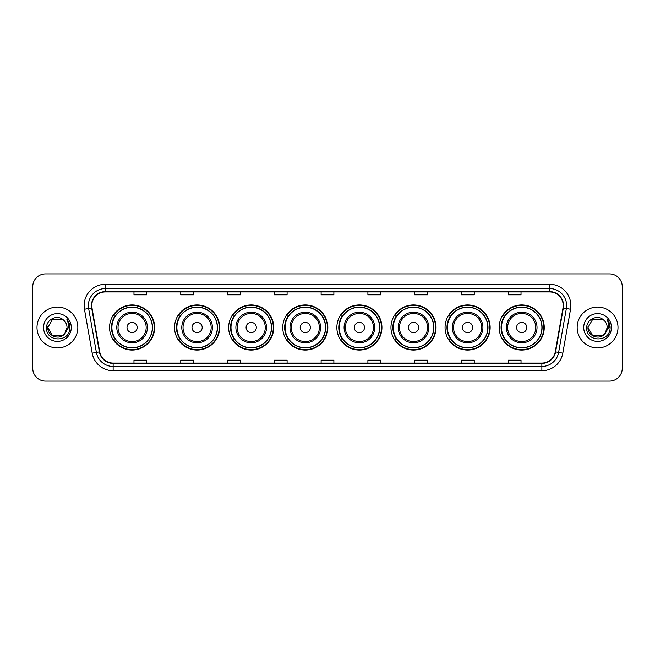 <?xml version="1.0" encoding="UTF-8"?>
<svg xmlns="http://www.w3.org/2000/svg" width="655" height="655" viewBox="0 0 655 655"><rect width="100%" height="100%" fill="white"/><g stroke="black" fill="none" stroke-linecap="round" stroke-linejoin="round"><path stroke-width="0.98" d="M499.159 327.5A22.54 22.54 0 0 0 521.699 350.04A22.54 22.54 0 0 0 544.248 327.5A22.54 22.54 0 0 0 521.699 304.96A22.54 22.54 0 0 0 499.159 327.5M445.056 327.5A22.54 22.54 0 0 0 467.604 350.04A22.54 22.54 0 0 0 490.145 327.5A22.54 22.54 0 0 0 467.604 304.96A22.54 22.54 0 0 0 445.056 327.5M390.961 327.5A22.54 22.54 0 0 0 413.502 350.04A22.54 22.54 0 0 0 436.042 327.5A22.54 22.54 0 0 0 413.502 304.96A22.54 22.54 0 0 0 390.961 327.5M336.858 327.5A22.54 22.54 0 0 0 359.398 350.04A22.54 22.54 0 0 0 381.939 327.5A22.54 22.54 0 0 0 359.398 304.96A22.54 22.54 0 0 0 336.858 327.5M282.755 327.5A22.54 22.54 0 0 0 305.296 350.04A22.54 22.54 0 0 0 327.844 327.5A22.54 22.54 0 0 0 305.296 304.96A22.54 22.54 0 0 0 282.755 327.5M228.652 327.5A22.54 22.54 0 0 0 251.201 350.04A22.54 22.54 0 0 0 273.741 327.5A22.54 22.54 0 0 0 251.201 304.96A22.54 22.54 0 0 0 228.652 327.5M174.549 327.5A22.54 22.54 0 0 0 197.098 350.04A22.54 22.54 0 0 0 219.638 327.5A22.54 22.54 0 0 0 197.098 304.96A22.54 22.54 0 0 0 174.549 327.5M109.565 327.5A22.54 22.54 0 0 0 132.105 350.04A22.54 22.54 0 0 0 154.645 327.5A22.54 22.54 0 0 0 132.105 304.96A22.54 22.54 0 0 0 109.565 327.5M114.969 338.987A20.624 20.624 0 0 1 114.969 316.013M179.961 338.987A20.624 20.624 0 0 1 179.961 316.013M234.064 338.987A20.624 20.624 0 0 1 234.064 316.013M288.159 338.987A20.624 20.624 0 0 1 288.159 316.013M342.262 338.987A20.624 20.624 0 0 1 342.262 316.013M396.365 338.987A20.624 20.624 0 0 1 396.365 316.013M450.468 338.987A20.624 20.624 0 0 1 450.468 316.013M504.571 338.987A20.624 20.624 0 0 1 504.571 316.013M32.75 286.669L32.75 368.331A12.756 12.756 0 0 0 45.506 381.087L609.494 381.087A12.756 12.756 0 0 0 622.25 368.331L622.25 286.669A12.756 12.756 0 0 0 609.494 273.913L45.506 273.913A12.756 12.756 0 0 0 32.75 286.669L32.75 368.331M36.999 327.5A20.42 20.42 0 0 0 57.419 347.92A20.42 20.42 0 0 0 77.83 327.5A20.42 20.42 0 0 0 57.419 307.08A20.42 20.42 0 0 0 36.999 327.5A20.42 20.42 0 0 0 57.419 347.92A20.42 20.42 0 0 0 77.83 327.5A20.42 20.42 0 0 0 57.419 307.08A20.42 20.42 0 0 0 36.999 327.5M577.17 327.5A20.42 20.42 0 0 0 597.581 347.92A20.42 20.42 0 0 0 618.001 327.5A20.42 20.42 0 0 0 597.581 307.08A20.42 20.42 0 0 0 577.17 327.5A20.42 20.42 0 0 0 597.581 347.92A20.42 20.42 0 0 0 618.001 327.5A20.42 20.42 0 0 0 597.581 307.08A20.42 20.42 0 0 0 577.17 327.5M91.782 305.549A13.608 13.608 0 0 1 105.398 291.942L549.602 291.942A13.608 13.608 0 0 1 563.005 307.915L555.268 351.809A13.608 13.608 0 0 1 541.865 363.058L113.135 363.058A13.608 13.608 0 0 1 99.732 351.809L91.995 307.915A13.608 13.608 0 0 1 91.782 305.549M91.446 305.549A13.951 13.951 0 0 0 91.659 307.973L99.396 351.866A13.951 13.951 0 0 0 113.135 363.394L541.865 363.394A13.951 13.951 0 0 0 555.604 351.866L563.341 307.973A13.951 13.951 0 0 0 549.602 291.606L105.398 291.606A13.951 13.951 0 0 0 91.446 305.549M84.454 309.25A21.263 21.263 0 0 1 105.398 284.286L549.602 284.286A21.263 21.263 0 0 1 570.546 309.25L562.809 353.143A21.263 21.263 0 0 1 541.865 370.714L113.135 370.714A21.263 21.263 0 0 1 92.191 353.143L84.454 309.25L88.638 308.505A17.014 17.014 0 0 1 105.398 288.544L549.602 288.544A17.014 17.014 0 0 1 566.362 308.505L558.617 352.398A17.014 17.014 0 0 1 541.865 366.456L113.135 366.456A17.014 17.014 0 0 1 96.383 352.398L88.638 308.505A17.014 17.014 0 0 1 88.384 305.549M609.494 273.913L45.506 273.913M45.506 381.087L609.494 381.087M622.25 368.331L622.25 286.669M555.604 351.866L558.617 352.398L566.362 308.505L570.546 309.25M321.122 291.942L321.122 294.824L333.878 294.824L333.878 291.942M274.33 291.942L274.33 294.824L287.095 294.824L287.095 291.942M227.547 291.942L227.547 294.824L240.311 294.824L240.311 291.942M180.764 291.942L180.764 294.824L193.52 294.824L193.52 291.942M133.98 291.942L133.98 294.824L146.736 294.824L146.736 291.942M367.905 291.942L367.905 294.824L380.67 294.824L380.67 291.942M414.689 291.942L414.689 294.824L427.453 294.824L427.453 291.942M461.48 291.942L461.48 294.824L474.236 294.824L474.236 291.942M508.264 291.942L508.264 294.824L521.02 294.824L521.02 291.942M333.878 363.058L333.878 360.176L321.122 360.176L321.122 363.058M287.095 363.058L287.095 360.176L274.33 360.176L274.33 363.058M240.311 363.058L240.311 360.176L227.547 360.176L227.547 363.058M193.52 363.058L193.52 360.176L180.764 360.176L180.764 363.058M146.736 363.058L146.736 360.176L133.98 360.176L133.98 363.058M380.67 363.058L380.67 360.176L367.905 360.176L367.905 363.058M427.453 363.058L427.453 360.176L414.689 360.176L414.689 363.058M474.236 363.058L474.236 360.176L461.48 360.176L461.48 363.058M521.02 363.058L521.02 360.176L508.264 360.176L508.264 363.058M62.225 335.827A9.612 9.612 0 0 0 67.031 327.5C66.982 324.602 65.877 322.178 63.715 320.238C57.804 314.048 46.456 319.149 46.562 327.5C45.482 342.344 69.545 342.729 69.938 328.221L69.954 327.5C69.921 324.348 68.873 321.58 66.81 319.19C68.382 321.769 68.931 324.536 68.464 327.5L64.853 333.591L67.031 327.5M62.364 335.745L52.613 335.827L47.807 327.5L52.613 335.827L62.225 335.827L65.959 331.913L62.225 335.827L52.613 335.827L47.807 327.5L52.613 319.173L62.225 319.173L63.715 320.238L62.225 319.173L52.613 319.173L47.807 327.5L52.613 319.173M64.739 333.731L62.225 335.827L52.613 335.827L47.807 327.5L52.613 335.827L62.225 335.827L64.739 333.731L62.225 335.827L52.613 335.827L47.807 327.5L52.613 335.827L62.225 335.827L64.739 333.731L62.405 335.72M65.959 331.913L62.225 335.827L52.613 335.827L47.807 327.5L52.613 319.173L62.225 319.173L63.715 320.238L62.225 319.173L52.613 319.173L47.807 327.5L47.913 326.075M64.804 333.657L62.225 335.827L52.613 335.827L47.807 327.5C47.316 336.023 59.368 340.518 64.591 333.903L64.853 333.591M43.549 327.5A13.87 13.87 0 0 0 57.419 341.37A13.87 13.87 0 0 0 71.289 327.5A13.87 13.87 0 0 0 57.419 313.63A13.87 13.87 0 0 0 43.549 327.5M66.9 319.296L69.954 327.86M137.206 327.5A5.101 5.101 0 0 0 132.105 322.399A5.101 5.101 0 0 0 127.005 327.5A5.101 5.101 0 0 0 132.105 332.601A5.101 5.101 0 0 0 137.206 327.5M147.416 327.5A15.311 15.311 0 0 0 132.105 312.189A15.311 15.311 0 0 0 116.795 327.5A15.311 15.311 0 0 0 132.105 342.811A15.311 15.311 0 0 0 147.416 327.5A15.311 15.311 0 0 1 132.105 342.811A15.311 15.311 0 0 1 116.795 327.5M152.312 327.5A20.207 20.207 0 0 0 132.105 307.293A20.207 20.207 0 0 0 111.907 327.5A20.207 20.207 0 0 0 132.105 347.707A20.207 20.207 0 0 0 152.312 327.5M154.22 327.5A22.114 22.114 0 0 1 113.2 338.987L115.255 338.987A20.395 20.395 0 0 0 152.5 327.549A20.395 20.395 0 0 0 115.255 316.013L113.2 316.013A22.114 22.114 0 0 1 154.22 327.5M202.198 327.5A5.101 5.101 0 0 0 197.098 322.399A5.101 5.101 0 0 0 191.989 327.5A5.101 5.101 0 0 0 197.098 332.601A5.101 5.101 0 0 0 202.198 327.5M212.408 327.5A15.311 15.311 0 0 0 197.098 312.189A15.311 15.311 0 0 0 181.787 327.5A15.311 15.311 0 0 0 197.098 342.811A15.311 15.311 0 0 0 212.408 327.5A15.311 15.311 0 0 1 197.098 342.811A15.311 15.311 0 0 1 181.787 327.5M217.296 327.5A20.207 20.207 0 0 0 197.098 307.293A20.207 20.207 0 0 0 176.891 327.5A20.207 20.207 0 0 0 197.098 347.707A20.207 20.207 0 0 0 217.296 327.5M219.212 327.5A22.114 22.114 0 0 1 178.193 338.987L180.24 338.987A20.395 20.395 0 0 0 217.485 327.549A20.395 20.395 0 0 0 180.24 316.013L178.193 316.013A22.114 22.114 0 0 1 219.212 327.5M256.302 327.5A5.101 5.101 0 0 0 251.201 322.399A5.101 5.101 0 0 0 246.092 327.5A5.101 5.101 0 0 0 251.201 332.601A5.101 5.101 0 0 0 256.302 327.5M266.511 327.5A15.311 15.311 0 0 0 251.201 312.189A15.311 15.311 0 0 0 235.882 327.5A15.311 15.311 0 0 0 251.201 342.811A15.311 15.311 0 0 0 266.511 327.5A15.311 15.311 0 0 1 251.201 342.811A15.311 15.311 0 0 1 235.882 327.5M271.399 327.5A20.207 20.207 0 0 0 251.201 307.293A20.207 20.207 0 0 0 230.994 327.5A20.207 20.207 0 0 0 251.201 347.707A20.207 20.207 0 0 0 271.399 327.5M273.315 327.5A22.114 22.114 0 0 1 232.296 338.987L234.343 338.987A20.395 20.395 0 0 0 271.588 327.549A20.395 20.395 0 0 0 234.343 316.013L232.296 316.013A22.114 22.114 0 0 1 273.315 327.5M310.404 327.5A5.101 5.101 0 0 0 305.296 322.399A5.101 5.101 0 0 0 300.195 327.5A5.101 5.101 0 0 0 305.296 332.601A5.101 5.101 0 0 0 310.404 327.5M320.606 327.5A15.311 15.311 0 0 0 305.296 312.189A15.311 15.311 0 0 0 289.985 327.5A15.311 15.311 0 0 0 305.296 342.811A15.311 15.311 0 0 0 320.606 327.5A15.311 15.311 0 0 1 305.296 342.811A15.311 15.311 0 0 1 289.985 327.5M325.502 327.5A20.207 20.207 0 0 0 305.296 307.293A20.207 20.207 0 0 0 285.097 327.5A20.207 20.207 0 0 0 305.296 347.707A20.207 20.207 0 0 0 325.502 327.5M327.418 327.5A22.114 22.114 0 0 1 286.399 338.987L288.446 338.987A20.395 20.395 0 0 0 325.691 327.549A20.395 20.395 0 0 0 288.446 316.013L286.399 316.013A22.114 22.114 0 0 1 327.418 327.5M364.499 327.5A5.101 5.101 0 0 0 359.398 322.399A5.101 5.101 0 0 0 354.298 327.5A5.101 5.101 0 0 0 359.398 332.601A5.101 5.101 0 0 0 364.499 327.5M374.709 327.5A15.311 15.311 0 0 0 359.398 312.189A15.311 15.311 0 0 0 344.088 327.5A15.311 15.311 0 0 0 359.398 342.811A15.311 15.311 0 0 0 374.709 327.5A15.311 15.311 0 0 1 359.398 342.811A15.311 15.311 0 0 1 344.088 327.5M379.605 327.5A20.207 20.207 0 0 0 359.398 307.293A20.207 20.207 0 0 0 339.2 327.5A20.207 20.207 0 0 0 359.398 347.707A20.207 20.207 0 0 0 379.605 327.5M381.513 327.5A22.114 22.114 0 0 1 340.494 338.987L342.549 338.987A20.395 20.395 0 0 0 379.794 327.549A20.395 20.395 0 0 0 342.549 316.013L340.494 316.013A22.114 22.114 0 0 1 381.513 327.5M418.602 327.5A5.101 5.101 0 0 0 413.502 322.399A5.101 5.101 0 0 0 408.401 327.5A5.101 5.101 0 0 0 413.502 332.601A5.101 5.101 0 0 0 418.602 327.5M428.812 327.5A15.311 15.311 0 0 0 413.502 312.189A15.311 15.311 0 0 0 398.191 327.5A15.311 15.311 0 0 0 413.502 342.811A15.311 15.311 0 0 0 428.812 327.5A15.311 15.311 0 0 1 413.502 342.811A15.311 15.311 0 0 1 398.191 327.5M433.7 327.5A20.207 20.207 0 0 0 413.502 307.293A20.207 20.207 0 0 0 393.295 327.5A20.207 20.207 0 0 0 413.502 347.707A20.207 20.207 0 0 0 433.7 327.5M435.616 327.5A22.114 22.114 0 0 1 394.597 338.987L396.652 338.987A20.395 20.395 0 0 0 433.897 327.549A20.395 20.395 0 0 0 396.652 316.013L394.597 316.013A22.114 22.114 0 0 1 435.616 327.5M472.705 327.5A5.101 5.101 0 0 0 467.604 322.399A5.101 5.101 0 0 0 462.495 327.5A5.101 5.101 0 0 0 467.604 332.601A5.101 5.101 0 0 0 472.705 327.5M482.915 327.5A15.311 15.311 0 0 0 467.604 312.189A15.311 15.311 0 0 0 452.294 327.5A15.311 15.311 0 0 0 467.604 342.811A15.311 15.311 0 0 0 482.915 327.5A15.311 15.311 0 0 1 467.604 342.811A15.311 15.311 0 0 1 452.294 327.5M487.803 327.5A20.207 20.207 0 0 0 467.604 307.293A20.207 20.207 0 0 0 447.398 327.5A20.207 20.207 0 0 0 467.604 347.707A20.207 20.207 0 0 0 487.803 327.5M489.719 327.5A22.114 22.114 0 0 1 448.7 338.987L450.746 338.987A20.395 20.395 0 0 0 487.991 327.549A20.395 20.395 0 0 0 450.746 316.013L448.7 316.013A22.114 22.114 0 0 1 489.719 327.5M526.808 327.5A5.101 5.101 0 0 0 521.699 322.399A5.101 5.101 0 0 0 516.599 327.5A5.101 5.101 0 0 0 521.699 332.601A5.101 5.101 0 0 0 526.808 327.5M537.018 327.5A15.311 15.311 0 0 0 521.699 312.189A15.311 15.311 0 0 0 506.389 327.5A15.311 15.311 0 0 0 521.699 342.811A15.311 15.311 0 0 0 537.018 327.5A15.311 15.311 0 0 1 521.699 342.811A15.311 15.311 0 0 1 506.389 327.5M541.906 327.5A20.207 20.207 0 0 0 521.699 307.293A20.207 20.207 0 0 0 501.501 327.5A20.207 20.207 0 0 0 521.699 347.707A20.207 20.207 0 0 0 541.906 327.5M543.822 327.5A22.114 22.114 0 0 1 502.803 338.987L504.849 338.987A20.395 20.395 0 0 0 542.094 327.549A20.395 20.395 0 0 0 504.849 316.013L502.803 316.013A22.114 22.114 0 0 1 543.822 327.5M602.387 335.827A9.612 9.612 0 0 0 607.193 327.5C607.144 324.602 606.039 322.178 603.877 320.238C597.966 314.048 586.618 319.149 586.724 327.5C585.644 342.344 609.707 342.729 610.1 328.221L610.116 327.5C610.083 324.348 609.035 321.58 606.972 319.19C608.544 321.769 609.093 324.536 608.626 327.5L605.015 333.591L607.193 327.5M592.775 335.827L602.387 335.827L604.901 333.731L602.387 335.827L592.775 335.827L587.969 327.5L592.775 335.827L602.387 335.827L606.121 331.913L602.387 335.827L592.775 335.827L587.969 327.5L592.775 319.173L602.387 319.173L603.877 320.238L602.387 319.173L592.775 319.173L587.969 327.5L592.775 319.173L602.387 319.173L603.877 320.238L602.387 319.173L592.775 319.173L587.969 327.5L588.075 326.075M604.901 333.731L602.387 335.827L592.775 335.827L587.969 327.5L592.775 335.827L602.387 335.827L604.901 333.731L602.518 335.753M606.121 331.913L604.753 333.903C599.53 340.518 587.478 336.023 587.969 327.5L592.775 335.827L602.387 335.827L606.121 331.913L602.387 335.827L592.775 335.827L587.969 327.5M583.711 327.5A13.87 13.87 0 0 0 597.581 341.37A13.87 13.87 0 0 0 611.451 327.5A13.87 13.87 0 0 0 597.581 313.63A13.87 13.87 0 0 0 583.711 327.5M607.062 319.296L610.116 327.86M549.602 284.286L549.602 291.606M88.638 308.505L91.659 307.973M113.135 370.714L113.135 363.394M541.865 363.394L541.865 370.714M92.191 353.143L99.396 351.866M563.341 307.973L566.362 308.505M105.398 284.286L105.398 291.606M558.617 352.398L562.809 353.143M146.171 327.5A14.066 14.066 0 0 0 132.105 313.434A14.066 14.066 0 0 0 118.039 327.5A14.066 14.066 0 0 0 132.105 341.566A14.066 14.066 0 0 0 146.171 327.5M211.164 327.5A14.066 14.066 0 0 0 197.098 313.434A14.066 14.066 0 0 0 183.032 327.5A14.066 14.066 0 0 0 197.098 341.566A14.066 14.066 0 0 0 211.164 327.5M265.259 327.5A14.066 14.066 0 0 0 251.201 313.434A14.066 14.066 0 0 0 237.135 327.5A14.066 14.066 0 0 0 251.201 341.566A14.066 14.066 0 0 0 265.259 327.5M319.362 327.5A14.066 14.066 0 0 0 305.296 313.434A14.066 14.066 0 0 0 291.229 327.5A14.066 14.066 0 0 0 305.296 341.566A14.066 14.066 0 0 0 319.362 327.5M373.465 327.5A14.066 14.066 0 0 0 359.398 313.434A14.066 14.066 0 0 0 345.332 327.5A14.066 14.066 0 0 0 359.398 341.566A14.066 14.066 0 0 0 373.465 327.5M427.568 327.5A14.066 14.066 0 0 0 413.502 313.434A14.066 14.066 0 0 0 399.435 327.5A14.066 14.066 0 0 0 413.502 341.566A14.066 14.066 0 0 0 427.568 327.5M481.671 327.5A14.066 14.066 0 0 0 467.604 313.434A14.066 14.066 0 0 0 453.538 327.5A14.066 14.066 0 0 0 467.604 341.566A14.066 14.066 0 0 0 481.671 327.5M535.765 327.5A14.066 14.066 0 0 0 521.699 313.434A14.066 14.066 0 0 0 507.641 327.5A14.066 14.066 0 0 0 521.699 341.566A14.066 14.066 0 0 0 535.765 327.5"/></g></svg>
